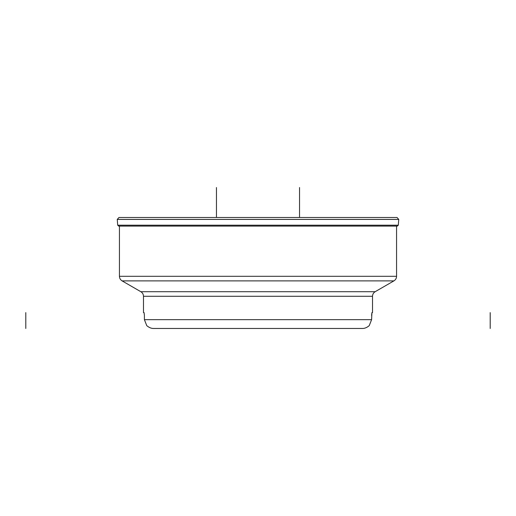 <?xml version="1.0" encoding="UTF-8"?>
<svg xmlns="http://www.w3.org/2000/svg" width="516" height="516" viewBox="0 0 516 516"><rect width="100%" height="100%" fill="white"/><g stroke="black" fill="none" stroke-linecap="round" stroke-linejoin="round"><path stroke-width="0.77" d="M144.08 312.612L144.403 315.431L144.08 312.612L143.487 312.612L143.487 296.287L372.513 296.287L372.513 312.612L371.92 312.612L371.597 319.662L369.23 325.654C366.902 327.608 364.586 328.544 362.284 328.473L153.716 328.473C151.414 328.544 149.098 327.608 146.77 325.654L144.403 319.662L371.597 319.662M144.403 315.431L144.403 319.662M371.597 315.431L371.92 312.612M398.294 225.202L117.706 225.202L117.255 219.423L398.745 219.423L398.294 225.202L397.326 226.105L118.674 226.105L117.706 225.202M397.03 217.488L118.97 217.488L397.03 217.488L398.745 219.423M490.2 312.612L490.2 328.473M25.8 312.612L25.8 328.473M299.544 187.527L299.544 217.488L299.544 187.527M216.456 187.527L216.456 217.488L216.456 187.527M372.513 296.287C372.578 294.288 373.461 292.765 375.158 291.708L140.842 291.708L122.079 280.878L393.921 280.878C395.617 279.82 396.494 278.298 396.565 276.299L119.435 276.299C119.506 278.298 120.383 279.82 122.079 280.878M362.284 328.473L171.544 328.473M375.158 291.708L393.921 280.878M140.842 291.708C142.539 292.765 143.422 294.288 143.487 296.287M119.435 226.105L119.435 276.299M396.565 226.105L396.565 276.299M117.255 219.423L118.97 217.488"/></g></svg>
